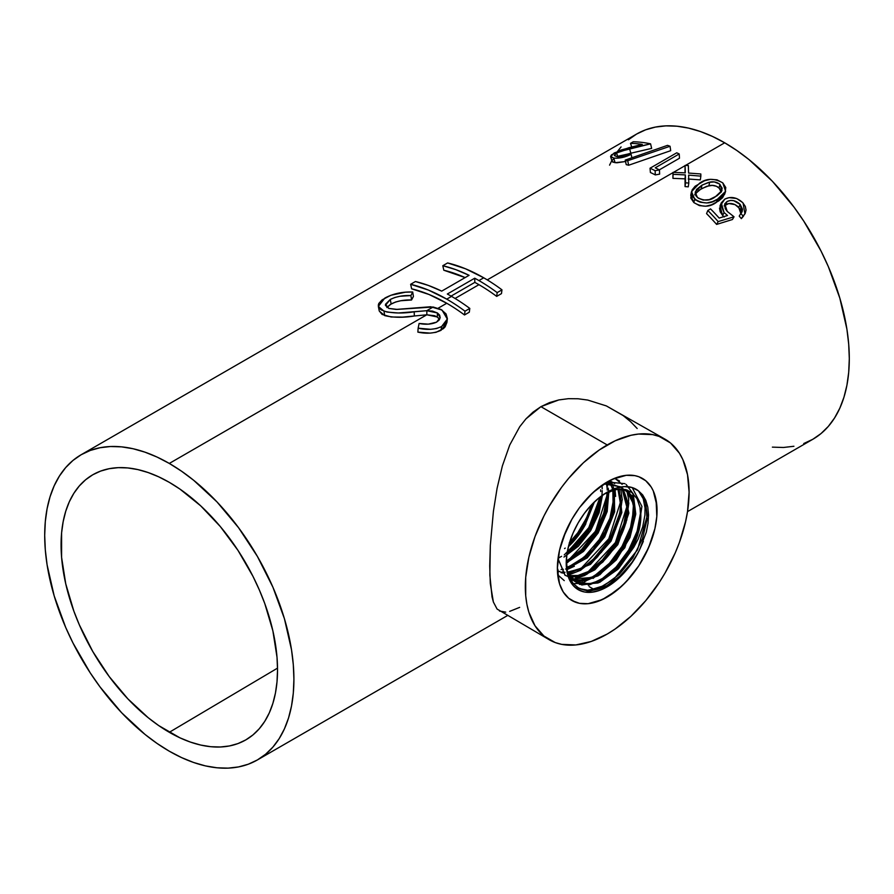 <?xml version="1.0" encoding="UTF-8"?>
<svg xmlns="http://www.w3.org/2000/svg" width="894" height="894" viewBox="0 0 894 894"><rect width="100%" height="100%" fill="white"/><g stroke="black" fill="none" stroke-linecap="round" stroke-linejoin="round"><path stroke-width="1.34" d="M397.26 309.402L388.879 308.441L385.448 304.34L390.253 299.468L394.824 297.49L400.166 296.238L410.916 295.579L412.693 292.003L405.485 292.193L390.913 295.266L382.163 299.825L378.81 303.435L378.285 305.223L379.514 308.553L381.369 309.983L387.08 312.062L398.311 312.989L426.773 310.687L433.143 307.011L397.26 309.402M415.431 281.521L410.637 284.292A181.258 104.643 60 0 1 446.754 299.144L451.548 296.383A181.258 104.643 -120 0 0 447.324 294.025L474.714 278.213A181.258 104.643 60 0 1 478.938 280.571L483.732 277.799A181.258 104.643 -120 0 0 447.603 262.948L442.809 265.708A181.258 104.643 60 0 1 469.082 275.318L441.703 291.131A181.258 104.643 -120 0 0 415.431 281.521L410.637 284.292L411.642 288.818L429.019 294.484L446.754 303.256L438.183 308.207L446.754 303.256A176.219 101.737 -120 0 0 411.642 288.818L410.637 284.292L428.505 290.114L446.754 299.144A181.258 104.643 60 0 1 465.003 311.19L469.797 308.419A181.258 104.643 -120 0 0 451.548 296.383L446.754 299.144A181.258 104.643 -120 0 1 465.003 311.19L469.797 308.419A181.258 104.643 -120 0 0 451.548 296.383A181.258 104.643 -120 0 0 447.324 294.025L474.714 278.213L474.826 282.381L451.068 296.104L474.826 282.381A176.219 101.737 60 0 1 478.938 284.683L455.057 298.462L478.938 284.683A176.219 101.737 -120 0 0 474.826 282.381L474.714 278.213A181.258 104.643 -120 0 1 478.938 280.571A181.258 104.643 60 0 1 497.187 292.606A181.258 104.643 -120 0 0 478.938 280.571L483.732 277.799L465.483 268.77L447.603 262.948L442.809 265.708L443.815 270.234L465.137 277.598A176.219 101.737 -120 0 0 443.815 270.234L442.809 265.708L455.828 269.653L469.082 275.318L441.703 291.131L428.438 285.465L415.431 281.521M585.838 523.806A54.121 31.245 -60 0 1 568.416 546.647L578.63 535.193L585.849 523.795M594.13 589.504L589.146 586.62L594.13 589.504M584.654 584.028L582.206 582.609L584.654 584.028M577.714 580.016L575.445 578.709L577.714 580.016M570.73 575.993L568.875 574.92L570.73 575.993M607.205 481.944A70.492 40.699 -60 0 1 642.451 478.446A70.492 40.699 -60 0 1 653.257 534.936A70.492 40.699 -60 0 1 607.205 597.047L597.483 601.561L588.129 603.685L579.513 603.338L575.591 602.243L568.685 598.254L563.254 592.007L559.51 583.737L558.325 578.943L557.364 568.271L559.51 550.324L563.254 537.741L571.959 519.146L579.513 507.624L588.129 497.332L597.483 488.66L612.088 479.396L626.281 475.306L634.896 475.653L638.83 476.748L645.736 480.737L651.167 486.984L653.257 490.884L656.811 505.222L656.811 516.497L654.9 528.667L648.653 547.541L638.83 565.734L630.706 576.686L621.676 586.218L607.205 597.047A70.492 40.699 -60 0 1 571.959 600.544A70.492 40.699 -60 0 1 561.164 544.055A70.492 40.699 -60 0 1 607.205 481.944A70.492 40.699 -60 0 1 642.451 478.446A70.492 40.699 -60 0 1 653.257 534.936A70.492 40.699 -60 0 1 607.205 597.047A70.492 40.699 -60 0 1 571.959 600.544A70.492 40.699 -60 0 1 561.164 544.055A70.492 40.699 -60 0 1 607.205 481.944L592.744 492.773L579.513 507.624L571.959 519.146L565.768 531.449L559.51 550.324L557.364 568.271L559.51 583.737L563.254 592.007L568.685 598.254L571.959 600.544L579.513 603.338L588.129 603.685L602.321 599.595L616.927 590.331L626.281 581.659L638.83 565.734L645.736 553.766L651.167 541.25L654.9 528.667L656.811 516.497L656.095 500.048L653.257 490.884L651.167 486.984L645.736 480.737L638.83 476.748L634.896 475.653L626.281 475.306L616.927 477.43L607.205 481.944M665.114 439.211L606.367 405.921L587.749 400.065L578.105 398.769L568.439 398.679L558.839 399.92L549.609 402.568L540.926 406.669L607.205 444.944A115.807 66.86 -60 0 1 665.114 439.211A115.807 66.86 -60 0 1 682.86 531.997A115.807 66.86 -60 0 1 607.205 634.047L615.228 628.963L630.974 616.257L645.803 600.6L659.157 582.597L665.114 572.92L675.294 552.716L679.429 542.379L685.564 521.705L687.52 511.569L689.095 492.225L687.52 474.68L682.86 459.639L679.429 453.236L670.5 442.966L659.157 436.417L652.698 434.618L638.539 434.048L630.974 435.289L615.228 440.764L599.181 450.028L583.436 462.734L568.606 478.391L561.711 487.141L549.307 506.071L543.91 516.062L534.992 536.612L528.846 557.286L525.717 577.278L525.717 595.806L526.901 604.31L528.846 612.178L534.992 625.755L543.91 636.025L555.263 642.574L561.711 644.373L575.87 644.943L591.236 641.456L607.205 634.047A115.807 66.86 -60 0 1 549.307 639.78A115.807 66.86 -60 0 1 531.561 546.994A115.807 66.86 -60 0 1 607.205 444.944L540.926 406.669L532.992 412.168L525.951 418.873L519.716 426.74L509.714 445.056L502.383 465.897L497.098 488.258L493.41 511.346L490.314 545.452L489.856 575.222L492.046 596.935L493.376 602.02L497.075 609.049L493.376 602.02L490.292 583.458L489.722 565.98L490.314 545.452L493.41 511.346L497.098 488.258L502.383 465.897L509.714 445.056L519.716 426.74L525.951 418.873L540.926 406.669L558.839 399.92L568.439 398.679L578.105 398.769L587.749 400.065L606.367 405.921L623.163 415.576L630.583 421.666L637.176 428.517M549.307 639.78L497.075 609.049M169.301 732.298A153.064 88.372 60 0 1 69.117 596.756A153.064 88.372 60 0 1 93.512 474.356A153.064 88.372 60 0 1 169.301 482.347L179.917 489.074L200.725 505.87L220.326 526.566L237.972 550.358L252.968 576.339L259.294 589.85L264.758 603.517L272.871 630.84L277.017 657.258L277.531 669.807L277.017 681.764L275.453 692.995L272.871 703.399L269.295 712.876L264.758 721.346L259.294 728.711L252.968 734.913L245.839 739.874L237.972 743.573L229.434 745.954L220.326 746.993L210.727 746.702L200.725 745.06L190.422 742.087L179.917 737.818L158.696 725.57L148.192 717.703L127.887 698.873L109.18 676.523L92.775 651.514L79.32 624.805L73.856 611.127L65.743 583.804L61.597 557.387L61.597 532.891L63.161 521.66L65.743 511.256L69.319 501.769L73.856 493.309L79.32 485.934L85.645 479.743L92.775 474.77L100.642 471.082L109.18 468.702L118.287 467.651L127.887 467.953L137.888 469.596L148.192 472.568L158.696 476.826L169.301 482.347A153.064 88.372 60 0 1 269.094 616.558A153.064 88.372 60 0 1 246.565 739.45A153.064 88.372 60 0 1 169.301 732.298L277.531 668.131L169.301 732.298M379.257 311.034L384.655 315.593L384.007 311.179L384.655 315.593C393.438 317.694 403.339 317.828 414.347 315.995L414.19 311.805L414.347 315.995L426.84 314.789L426.84 310.687L426.84 314.789L437.255 316.968L437.457 312.978L437.255 316.968L439.557 319.437L437.926 317.459L434.674 315.738L426.773 314.8L169.301 463.438A176.219 101.737 60 0 1 284.426 618.726A176.219 101.737 60 0 1 257.416 759.934A176.219 101.737 60 0 1 169.301 751.206A176.219 101.737 60 0 1 54.188 595.918A176.219 101.737 60 0 1 81.198 454.711A176.219 101.737 60 0 1 169.301 463.438L426.773 314.8L402.669 317.102L391.159 316.99L382.096 314.431L379.246 310.944M446.899 322.421L445.156 326.802L443.357 328.679L436.06 332.3L430.204 333.116L417.856 332.11L418.146 328.176C427.075 330.177 434.897 329.64 441.602 326.545L447.313 319.046L442.016 310.062L430.673 306.754L396.12 309.425L388.879 308.441L385.415 305.379L390.253 299.468C396.321 296.506 403.216 295.21 410.916 295.579L411.553 299.993L400.892 300.719L395.64 301.993L390.22 304.519L386.89 307.536M464.5 314.967A176.219 101.737 -120 0 0 446.754 303.256A176.219 101.737 60 0 1 464.5 314.967L465.003 311.19L464.5 314.967L469.294 312.196L469.797 308.419L469.294 312.196L464.5 314.967M496.673 296.383A176.219 101.737 -120 0 0 478.938 284.683A176.219 101.737 60 0 1 496.673 296.383L497.187 292.606L501.97 289.846A181.258 104.643 -120 0 0 483.732 277.799A181.258 104.643 -120 0 1 501.97 289.846L501.467 293.623L496.673 296.383L497.187 292.606L501.97 289.846L501.467 293.623L496.673 296.383M724.699 142.794L685.486 165.435L724.699 142.794L736.902 150.538L749.004 159.59L772.382 181.27L793.917 207.006L803.74 221.086L821.016 251.002L828.302 266.557L839.812 298.082L846.909 329.16L848.697 344.168L849.3 358.617L848.697 372.373L846.909 385.303L843.936 397.282L839.812 408.2L834.583 417.945L828.302 426.427L821.016 433.568L812.802 439.289A176.219 101.737 -120 0 0 839.812 298.082A176.219 101.737 -120 0 0 724.699 142.794A176.219 101.737 -120 0 0 636.584 134.066L645.647 129.809L655.47 127.071L665.952 125.864L677.004 126.21L688.525 128.099L700.382 131.519L712.484 136.436L724.699 142.794M685.072 165.669L673.417 172.397L685.072 165.669M673.014 172.631L487.241 279.889L673.014 172.631M505.736 612.144L499.489 611.015M519.649 607.372L509.658 611.384M740.567 214.292L740.914 212.001L739.573 208.425L735.013 204.592L728.766 203.541L724.118 205.877M743.54 216.08L741.349 218.639A176.219 101.737 -120 0 0 739.226 216.124A176.219 101.737 60 0 1 741.349 218.639L743.037 216.002A181.258 104.643 -120 0 0 740.858 213.409L739.226 216.124L740.858 213.409A181.258 104.643 60 0 1 743.037 216.002L744.925 213.901L743.07 203.005C737.17 197.373 731.08 196.077 724.81 199.116L721.268 202.871L724.073 212.548L722.62 215.454L720.184 211.822L719.514 208.034M724.207 216.974L722.62 215.454L719.972 206.056L721.268 202.871M740.824 213.465L738.723 207.33L740.198 204.447L733.773 200.703L730.621 200.424L727.012 201.519C731.515 199.44 735.907 200.424 740.198 204.447L738.723 207.33C734.533 203.43 730.197 202.513 725.716 204.592L727.012 201.519L724.621 204.301L725.269 208.738L727.224 211.409L734.041 216.795L718.173 221.6L716.619 224.416L732.421 219.522L734.041 216.795L732.421 219.522L716.619 224.416A176.219 101.737 -120 0 0 706.562 213.61A176.219 101.737 60 0 1 716.619 224.416L718.173 221.6A181.258 104.643 -120 0 0 707.824 210.492L706.562 213.61L707.824 210.492A181.258 104.643 60 0 1 718.173 221.6L734.041 216.795L727.224 211.409L724.777 203.843L727.012 201.519L725.716 204.592L724.431 205.553M724.81 193.406L722.609 197.675L718.653 200.971L711.456 204.804L705.779 206.223L699.399 205.609L693.8 202.536L690.816 198.032L691.397 193.54M685.005 172.855L685.072 165.424L685.005 172.855M672.925 178.364L673.026 172.386L673.07 174.33L685.352 174.911L685.53 182.801L688.793 183.091L688.615 175.123L700.851 176.129L700.818 173.972L688.57 173.056L688.358 165.513L685.072 165.424L685.296 172.866L673.026 172.386L672.925 176.442L673.07 174.33L672.925 178.364L685.039 178.834L685.352 174.911L685.039 178.834L672.925 178.364M685.05 186.589L685.039 178.834L685.05 186.589L685.53 182.801L685.05 186.589L688.268 186.846L688.793 183.091L688.268 186.846L685.05 186.589M700.326 179.884L688.257 179.012L700.326 179.884L700.851 176.129L700.326 179.884M687.508 511.625L812.802 439.289L803.74 443.536M793.917 446.274L783.435 447.481L772.382 447.134M609.574 165.144L611.831 160.54M617.586 151.309L621.084 146.918M628.37 139.788L636.584 134.066L81.198 454.711L72.984 460.432L65.698 467.573L59.417 476.055L54.188 485.8L50.064 496.718L47.091 508.697L45.303 521.627L44.7 535.383L45.303 549.832L47.091 564.84L54.188 595.918L65.698 627.443L72.984 642.998L90.26 672.914L100.083 686.994L121.618 712.73L144.996 734.41L157.098 743.462L169.301 751.206L181.516 757.564L193.618 762.481L205.475 765.901L216.996 767.79L228.048 768.136L238.53 766.929L248.353 764.191L257.416 759.934L265.63 754.212L272.916 747.082L279.196 738.6L284.426 728.856L288.55 717.938L291.522 705.958L293.31 693.018L293.914 679.261L293.31 664.812L291.522 649.815L284.426 618.726L272.916 587.202L257.416 556.459L238.53 527.661L216.996 501.925L193.618 480.246L181.516 471.183L169.301 463.438L157.098 457.08L144.996 452.174L133.139 448.754L121.618 446.866L110.565 446.519L100.083 447.726L90.26 450.464L81.198 454.711M379.257 311.023L378.341 306.407L384.833 298.093C392.958 293.701 402.244 291.679 412.693 292.003L410.916 295.579L411.553 299.993L413.419 296.45L412.693 292.003L413.419 296.45L411.553 299.993C404.021 299.669 397.215 300.987 391.147 303.96L390.253 299.468L391.147 303.96L386.957 307.447M620.157 156.506L630.862 153.198L629.51 148.616L630.862 153.198L651.648 148.382L650.575 143.833L651.648 148.382L629.175 153.634L619.374 156.863M612.401 160.227L613.105 159.4M625.901 161.434L616.849 162.797L612.759 162.116L612.088 160.976M628.65 165.234A176.219 101.737 -120 0 0 626.225 164.63A176.219 101.737 60 0 1 628.65 165.234L627.711 160.719A181.258 104.643 -120 0 0 625.208 160.104L626.225 164.63L625.208 160.104A181.258 104.643 60 0 1 627.711 160.719L670.053 146.258A181.258 104.643 -120 0 0 667.505 145.353L625.208 160.104L667.505 145.353A181.258 104.643 -120 0 1 670.053 146.258L670.69 150.673L628.65 165.234L627.711 160.719L670.053 146.258L670.69 150.673L628.65 165.234M655.313 174.911A176.219 101.737 -120 0 0 650.396 172.508A176.219 101.737 60 0 1 655.313 174.911L655.112 170.687L659.459 169.938A181.258 104.643 -120 0 0 655.246 167.804L679.205 153.969A181.258 104.643 -120 0 0 676.747 152.796L650.05 168.217L650.396 172.508L650.05 168.217A181.258 104.643 60 0 1 655.112 170.687A181.258 104.643 -120 0 0 650.05 168.217L676.747 152.796A181.258 104.643 -120 0 1 679.205 153.969L679.485 158.227L659.314 169.871L679.485 158.227L679.205 153.969L655.246 167.804A181.258 104.643 -120 0 1 659.459 169.938L659.616 174.14L655.313 174.911L655.112 170.687L659.459 169.938L659.616 174.14L655.313 174.911M570.148 558.962L571.836 557.443L570.148 558.962M447.313 319.046L446.877 322.7L441.055 330.299L441.602 326.545L441.055 330.299C434.35 333.395 426.617 333.998 417.856 332.11L418.146 328.176L430.595 329.316L436.54 328.545L441.602 326.545L445.715 322.98L447.358 318.51L446.05 313.917L441.077 309.503L433.143 307.011L426.773 310.687L437.457 312.978L440.183 317.526L436.551 322.164C431.545 324.354 425.723 324.79 419.107 323.46L418.146 328.176L419.107 323.46L428.327 324.153L436.551 322.164L439.01 320.208L440.161 317.772L439.68 315.18L437.457 312.978L432.551 311.101L426.773 310.687L414.19 311.805C403.06 313.57 393.002 313.369 384.007 311.179L378.341 306.407M740.198 204.447L741.886 212.124L740.858 213.409L742.188 211.532L742.478 209.174L740.198 204.447M744.925 213.901L741.349 218.639L745.205 213.409L746.043 210.079L745.328 206.425L742.623 202.536L736.611 198.49L729.068 197.652L724.81 199.116L720.81 205.005L724.073 212.548L727.526 215.51L719.167 218.069A181.258 104.643 -120 0 0 710.562 208.905L707.824 210.492L710.562 208.905A181.258 104.643 -120 0 1 719.167 218.069L727.526 215.51L724.073 212.548L722.62 215.454L723.827 216.639M725.615 191.294L724.553 194.434L716.385 202.368L717.547 199.15L725.615 191.294L722.788 182.89C714.239 178.074 706.484 178.185 699.521 183.225L691.509 191.629L694.716 199.094L693.8 202.536L690.771 195.317M717.547 199.15L716.385 202.368C709.579 207.386 702.058 207.442 693.8 202.536L694.716 199.094C703.142 204.167 710.752 204.19 717.547 199.15L721.95 196.166L725.179 192.333L725.783 187.539L722.788 182.89L716.999 179.828L710.417 179.336L704.528 180.778L695.119 186.231L692.068 189.997L691.632 194.557L692.761 196.915L697.286 200.927L700.337 202.234L706.785 202.983L712.563 201.597L717.547 199.15M708.584 182.398L714.239 181.918L719.379 183.929L722.14 188.12L721.402 191.785L716.966 195.82L709.255 199.63L703.209 200.077L698.359 198.2L696.068 195.965L695.141 193.54L696.538 189.439L701.924 185.181L708.584 182.398M694.694 194.814L699.175 190.053L706.796 186.276L712.261 185.382L716.485 186.265L719.849 188.679L721.201 192.121L719.055 187.841C715.993 185.561 712.607 184.846 708.897 185.728L709.657 182.141C713.401 181.292 716.843 182.041 719.972 184.399L719.055 187.841L719.972 184.399L721.994 190.5L715.189 196.903C709.992 200.96 704.059 201.139 697.376 197.44L695.208 192.065L701.924 185.181L709.657 182.141L708.897 185.728L701.198 188.79L701.924 185.181L701.198 188.79L695.197 193.853M708.171 202.916L709.233 202.547M695.197 199.44L695.767 200.189M685.072 165.424L685.296 172.866L673.026 172.386L673.07 174.33L685.352 174.911L685.53 182.801L688.793 183.091L688.615 175.123L700.851 176.129L700.818 173.972L688.57 173.056L688.358 165.513L685.072 165.424M625.532 161.535L615.094 162.697L613.765 158.115C619.43 158.529 625.208 157.255 631.086 154.304L631.902 157.679L631.086 154.304A181.258 104.643 -120 0 0 628.75 153.857L616.625 156.539L614.357 155.522L616.558 152.975L629.51 148.616L650.575 143.833A181.258 104.643 -120 0 0 633.243 141.777L630.505 143.364L631.723 146.974L630.505 143.364A181.258 104.643 60 0 1 642.272 144.392L628.75 147.756L614.111 153.019L610.636 156.774L613.765 158.115L615.094 162.697L612.111 161.412L610.636 156.774M642.272 144.392A181.258 104.643 -120 0 0 630.505 143.364L633.243 141.777A181.258 104.643 -120 0 1 650.575 143.833L619.441 151.6L616.558 152.975L618.045 157.567L616.558 152.975L614.323 155.321L616.625 156.539L622.537 156.115L628.75 153.857A181.258 104.643 -120 0 1 631.086 154.304L624.425 156.975L616.581 158.216L613.765 158.115L610.602 156.405L611.552 154.83L621.028 150.024L642.272 144.392M626.169 569.668L631.957 562.371L619.944 576.071L626.169 569.668M613.34 581.502L619.944 576.071L606.613 585.749L613.34 581.502M643.356 541.317L639.288 550.413L632.796 561.678L625.018 571.825L616.346 580.351L607.205 586.81L599.215 590.521L591.526 592.264L584.441 591.984L578.228 589.682L573.132 585.458L569.344 579.457L567.019 571.925L566.226 563.153L567.019 553.464L569.344 543.25L573.132 532.88L578.228 522.766L584.441 513.29L591.526 504.831L599.215 497.701L607.205 492.181L616.033 488.191L624.437 486.615L632.036 487.521L638.472 490.851L642.685 494.918L645.826 500.439L647.792 507.133L648.53 514.855L648.027 523.269L646.284 532.221L639.288 550.413A57.954 33.458 -60 0 1 607.205 586.81L606.613 585.749L607.205 586.81A57.954 33.458 -60 0 1 566.315 559.946A57.954 33.458 -60 0 1 604.467 493.857A57.954 33.458 -60 0 1 607.205 492.181L603.204 494.717M598.824 589.079L606.613 585.749L598.824 589.079L591.381 590.576L598.824 589.079M584.486 590.163L591.381 590.576L584.486 590.163L578.429 587.861L584.486 590.163M573.423 583.748L578.429 587.861L573.423 583.748L569.646 577.937L573.423 583.748M567.265 570.696L566.383 558.973L567.265 570.696L569.646 577.937M567.075 553.095L589.884 528.075L600.556 496.651L597.505 511.402L593.985 520.364L589.291 529.147L583.659 537.316L577.222 544.636L566.673 553.319L577.222 544.636L583.659 537.316L589.291 529.147L593.985 520.364L597.505 511.402L600.522 496.673L588.878 529.729L564.27 554.861M601.047 496.271L598.086 511.558L593.705 522.342L587.693 532.701L576.44 546.245L566.975 553.766M607.294 504.574L605.45 512.966L607.294 504.574L607.641 492.292M607.551 492.326L607.261 504.562M607.238 493.779L607.317 497.734L607.238 493.779M606.411 506.205L607.317 497.734L606.411 506.205M604.154 515.089L600.612 524.13L604.154 515.089M598.399 528.566L595.907 532.947L598.399 528.566M590.23 541.161L595.907 532.947L590.23 541.161M583.76 548.536L587.09 544.971L583.76 548.536M576.798 554.682L580.329 551.766L576.798 554.682M569.523 559.454L573.166 557.264L569.523 559.454M605.361 512.91L599.416 527.806L590.565 541.764L576.842 555.397L566.338 561.544M613.083 490.18L614.491 499.087L613.541 510.351L612.066 516.799L606.143 531.517L595.248 547.843L588.733 554.772L581.67 560.538L575.982 563.41L583.301 558.616L593.65 548.838L602.522 536.724L607.238 527.873L610.814 518.766L613.072 509.837L613.977 501.344L613.273 492.572C614.547 499.031 614.1 506.473 611.909 514.888L604.053 533.986C594.342 550.592 582.676 561.41 569.065 566.45L576.496 563.723L566.729 567.534M618.257 490.661L620.145 497.287L618.257 490.661M620.559 501.009L620.637 504.998L620.559 501.009M619.721 513.525L620.637 504.998L619.721 513.525M617.43 522.543L613.865 531.651L617.43 522.543M611.619 536.177L609.093 540.579L611.619 536.177M603.361 548.894L609.093 540.579L603.361 548.894M596.834 556.336L600.165 552.76L596.834 556.336M589.761 562.583L593.359 559.61L589.761 562.583M582.441 567.377L586.106 565.176L582.441 567.377M617.91 489.163L620.28 495.656L621.14 505.725L620.671 511.334L615.597 529.27L609.429 541.071L601.662 551.944L592.61 560.996L587.134 565.153L578.474 569.802L567.645 572.339M624.906 494.192L621.721 488.94L626.024 497.366L624.906 494.192M626.795 500.863L627.297 508.597L626.795 500.863M627.018 512.832L626.381 517.19L627.018 512.832M624.079 526.242L626.381 517.19L624.079 526.242M620.492 535.417L615.698 544.39L620.492 535.417M612.938 548.659L615.698 544.39L612.938 548.659M606.724 556.627L609.943 552.749L606.724 556.627M599.885 563.522L603.361 560.236L599.885 563.522M592.588 569.12L596.276 566.505L592.588 569.12M569.109 576.06L570.081 576.205C576.071 576.921 582.519 575.412 589.448 571.668C609.049 561.51 626.918 532.634 627.778 510.675L622.112 489.04L624.325 492.236L627.197 500.472L627.689 510.619L626.56 519.101L624.101 527.963L615.675 545.597L603.528 560.896L596.521 566.919L584.341 574.015L574.585 576.317L570.059 576.194M625.264 489.499L630.639 495.164L625.275 489.499M626.269 490.359L628.326 492.415L626.269 490.359M630.102 494.885L631.544 497.723L630.102 494.885M633.455 504.417L631.544 497.723L633.88 508.205L633.455 504.417M633.958 512.217L633.041 520.867L633.958 512.217M632.058 525.359L630.739 529.941L632.058 525.359M627.107 539.183L630.739 529.941L627.107 539.183M622.302 548.201L624.861 543.731L622.302 548.201M616.514 556.604L619.508 552.503L616.514 556.604M609.909 564.136L613.295 560.493L609.909 564.136M602.791 570.428L606.4 567.444L602.791 570.428M595.359 575.3L599.081 573.065L595.359 575.3M596.332 575.401L592.085 577.49L596.332 575.401C612.826 565.287 624.582 549.944 631.577 529.371L632.997 524.096L631.577 529.371M631.488 529.304L625.744 543.228L617.53 556.325L607.339 567.31L596.242 575.345M630.549 495.108L633.131 500.875L634.282 507.736L634.338 515.603L632.907 524.04M621.945 562.728L612.524 572.462L601.818 579.256L610.256 573.602L618.302 566.092L625.521 557.163L631.633 547.206L636.327 536.724L639.344 526.287L640.607 516.363L640.015 507.446A52.601 30.362 -60 0 1 638.953 530.567L632.717 546.379L625.688 557.856M625.778 557.912L622.034 562.784L625.778 557.912L637.835 534.288L634.93 542.803L637.936 534.277M566.684 567.154L568.729 566.561L566.684 567.154M575.099 570.562L578.764 569.176L568.081 571.981L575.702 570.361C600.88 563.153 626.046 519.682 619.922 496.125M581.536 574.54L588.9 571.333L577.949 575.479L581.927 574.406C599.606 568.975 619.14 545.519 624.984 523.091C627.387 514.251 627.923 506.451 626.582 499.679M574.462 575.971L577.949 575.479L567.913 575.602L574.462 575.971M587.973 578.507L591.66 577.111L580.854 579.96L588.531 578.329C613.966 571.054 639.411 527.136 633.243 503.288M577.49 580.005L580.854 579.96L577.49 580.005M571.501 578.809L574.261 579.591L571.501 578.809M571.154 578.798L577.412 580.24L584.542 579.86L591.996 577.435M602.366 579.591L590.163 583.994L602.366 579.591C609.395 575.714 615.955 570.115 622.034 562.784M569.981 577.446L574.797 581.379L580.631 583.581L590.766 583.447L602.344 579.58M590.074 583.938C584.855 584.844 580.161 584.218 575.982 582.072L574.406 581.145M637.78 534.31L638.953 530.578A52.601 30.362 120 0 0 640.015 507.446L637.031 498.718L631.834 492.56L626.169 489.722L619.542 489.018L612.189 490.448L604.5 493.935L607.205 492.181A57.954 33.458 -60 0 1 638.472 490.851L643.233 498.718L645.032 507.96L644.92 515.134L642.697 526.879L638.115 539.116L633.801 547.251L618.626 568.55L599.796 582.273L581.782 585L568.841 576.049L570.249 576.217L568.148 575.959M574.619 581.29L570.629 577.915M592.543 503.78L590.666 510.15L583.536 524.99L576.116 535.595L569.556 542.569M591.09 506.976L588.565 513.849L591.09 506.976M585.358 520.654L588.565 513.849L581.491 527.236L585.358 520.654M569.59 542.446A50.545 29.189 120 0 0 581.491 527.236L585.95 519.38M569.299 542.736L577.77 532.824L587.269 516.687M633.142 547.094L634.93 542.803L633.142 547.094M586.475 590.487L599.93 587.57L613.921 579.089L637.523 549.844L647.256 515.67L645.39 501.556L639.176 491.666L643.233 498.718L645.032 507.96L644.92 515.134L642.697 526.879L638.115 539.116L633.801 547.251L617.821 569.366L598.086 582.989L579.67 584.452L567.299 573.3M620.749 487.018L632.337 495.946L635.723 514.329L629.946 537.585L616.301 559.946L598.019 575.892L579.435 581.446L564.963 575.188L558.024 558.594L565.176 575.412M604.042 483.889L621.229 486.939L604.042 483.889M623.487 489.174L628.873 513.055L617.81 544.669L594.89 569.824L581.983 576.161L569.992 577.189L581.983 576.161L594.89 569.824L617.81 544.669L628.873 513.055L623.487 489.174M569.579 577.122L568.316 576.854M567.444 573.467L590.386 564.46L610.971 541.239L621.822 512.519L619.14 489.052L621.833 512.452L611.049 541.105L590.554 564.337L567.656 573.467M614.29 489.845L614.636 511.759L604.702 536.881L587.168 557.923L566.908 568.785L587.168 557.923L604.702 536.881L614.636 511.759L614.29 489.845M608.825 491.745L607.182 511.547L598.164 532.958L583.558 551.397L566.36 562.941L583.558 551.397L598.164 532.958L607.182 511.547L608.825 491.745M602.455 495.231L590.643 530.656L578.351 546.223L564.013 557.04M594.421 501.925L584.978 525.303L568.808 545.128L584.978 525.303L594.421 501.925M566.964 553.822L590.487 528.399L601.137 496.204M566.338 561.6L570.07 559.778L583.402 549.754C593.929 539.238 601.282 526.979 605.45 512.966M566.74 567.601L576.529 563.745L588.755 554.783C598.175 545.832 605.294 535.148 610.088 522.722L614.323 505.144L613.15 490.158M567.656 572.372L582.989 567.712L601.237 552.492L615.061 530.567L621.095 507.49L617.955 489.152M571.735 579.033L592.085 577.49M632.997 524.096C635.634 512.027 634.852 502.372 630.639 495.164M568.495 575.11L575.311 581.703L590.163 583.994M642.685 494.918L638.472 490.851L645.848 503.054L647.032 519.503L642.495 538.68L632.84 557.856L619.352 574.317L603.886 585.704L588.554 590.409L575.468 587.749M601.081 579.647L616.011 567.176L628.583 550.246L637.143 531.204L640.585 512.675L637.154 531.17L628.605 550.201L616.055 567.12L601.159 579.603M600.332 580.105L588.341 585.358M633.947 508.138L630.538 527.393L622.012 546.39L609.462 563.276L594.588 575.714M633.924 509.01L630.516 527.438L622.012 546.379L609.507 563.242L594.666 575.669M590.107 578.228L581.938 581.368M614.826 478.223L622.157 484.369M575.557 577.39L587.425 572.182L602.433 559.901L615.139 543.027L623.8 523.951L627.264 505.378L615.43 542.535L588.241 571.679M620.604 501.791L608.803 538.758L581.748 567.735M580.944 568.238L569.154 573.4M612.044 483.565L612.714 485.744M613.966 497.366L609.931 518.274L599.36 539.495L584.095 557.174L566.807 568.081M607.272 494.561L595.605 531.137L568.83 559.812M567.165 552.526L588.844 527.583L600.053 497.03L588.777 527.706L566.964 552.693M561.6 556.325L558.068 558.281M564.561 548.592L565.22 548.1M563.946 557.074L578.317 546.245L590.643 530.656L599.103 512.72L602.467 495.187M608.758 491.309L608.144 488.068M607.574 486.057L606.557 483.419M557.375 569.221L557.957 569.31M561.086 569.478L563.376 569.355M565.645 569.042L566.55 568.863M613.988 488.917L613.15 486.839M611.965 484.593L611.161 483.375M610.993 483.14L609.183 481.028M557.431 571.154L558.828 571.836M560.884 572.573L562.65 573.02M563.656 573.199L564.416 573.311M618.246 487.554L617.586 486.604M614.726 483.542L609.596 480.637M557.387 569.713L558.56 571.121M572.182 580.072L573.423 580.508M573.523 580.541L586.062 580.754L599.975 574.697L624.817 547.776L635.746 513.726L633.98 499.657L627.532 490.18M566.26 561.331L581.603 549.464L594.711 532.623L603.696 513.324L607.283 494.483M607.249 490.113L607.115 488.18M607.071 487.789L606.914 486.448M606.892 486.358L606.367 483.442M581.67 567.791L608.803 538.769L620.604 501.713M647.792 507.133L648.53 514.855M637.467 553.766L631.957 562.371M606.724 585.939L589.425 591.37L575.088 587.425M632.214 487.576L641.914 506.373L637.523 535.64L621.732 563.332L599.405 582.441L617.508 568.159L632.237 547.43M622.85 548.536L634.505 518.755L632.952 493.488L635.187 514.139L627.89 539.104L612.669 562.404L593.035 578.44M614.446 478.379L619.497 480.95L614.446 478.379M628.851 502.92L626.012 522.789L616.916 543.597L603.014 561.857L586.52 574.496M622.202 499.377L619.363 519.112L610.323 539.775L596.521 557.912L580.15 570.495L597.427 556.962L611.686 537.395M608.859 491.734L606.177 511.312L597.27 531.896L583.558 550L567.254 562.561M602.008 485.263L602.221 488.862M602.232 490.638L601.93 495.522M601.919 495.622L590.431 528.477L566.818 554.861M604.5 493.935L615.944 489.476L626.169 489.722L631.834 492.56L637.031 498.718L640.015 507.446L640.607 516.363L639.344 526.287L636.327 536.724L631.633 547.206L622.034 561.79L614.346 570.07L606.076 576.675L594.398 582.486L588.978 583.76L580.631 583.581L574.797 581.379M611.384 572.685L629.756 550.503L639.78 524.063M569.512 577.647L583.145 584.207L567.925 575.635M626.024 489.688L633.5 504.06L631.957 525.683L621.665 549.151L605.037 568.618L621.665 549.151L631.957 525.683L633.5 504.06L626.024 489.688M577.837 580.273L571.188 579.077L577.837 580.273M622.816 489.901L627.275 504.395L624.381 525.225L614.033 546.96L598.354 564.84L616.558 542.87L626.471 516.71M619.799 513.145L609.987 538.993L592.04 560.75L609.987 538.993L619.799 513.145M565.019 572.294L563.79 572.227M563.935 572.238L562.963 572.138M562.549 572.082L561.845 571.981M560.18 571.612L559.521 571.434M609.641 483.017L608.591 481.62M609.261 482.481L611.407 486.18M611.418 486.202L611.798 487.074M611.865 487.241L612.636 489.465L611.865 487.241M576.038 563.443L592.8 549.754L606.098 530.164L613.25 508.82L612.859 490.247L613.15 509.39M606.49 505.769L596.801 531.349L579.044 552.883L596.801 531.349L606.49 505.769M600.623 489.834L600.701 491.499M615.497 545.932L619.061 539.764M557.711 574.786L564.248 580.619M632.918 493.41L626.091 484.425M624.928 483.654L607.093 482.011M594.398 582.486L594.778 582.363C612.803 576.921 632.706 552.447 638.271 530.555C640.674 521.75 641.233 513.949 639.959 507.155L640.015 507.446M613.128 491.912L613.977 501.344L613.072 509.837L609.183 523.348L602.522 536.724L595.259 546.949L586.844 555.688L579.658 561.208L568.729 566.561M610.803 484.939L609.887 483.397M620.414 487.074L606.132 482.581M507.423 615.597L257.416 759.934M690.749 195.339L691.509 191.629M636.55 555.342L636.226 555.9M637.422 535.942L624.336 560.002L600.142 582.117M633.287 493.801L635.399 512.318L627.163 540.658L609.004 566.327L583.804 582.34L579.491 583.313M578.664 583.436L573.345 583.659M626.873 490.895L628.706 499.433L626.795 520.04L617.788 542.11L602.802 562.091L584.743 575.49L573.132 579.323M620.749 488.996L622.269 500.059M580.865 570.182L568.528 574.998M615.05 489.655L615.608 496.427M574.361 566.237L567.053 569.601M608.926 491.7L608.948 492.862M567.958 562.248L566.371 563.097M607.138 492.538L605.182 511.48L596.466 531.896L582.62 549.609L566.338 561.03M600.5 496.684L598.712 507.099L591.035 526.041L578.597 543.15L567.087 553.028M591.739 504.607L585.883 519.503"/></g></svg>
